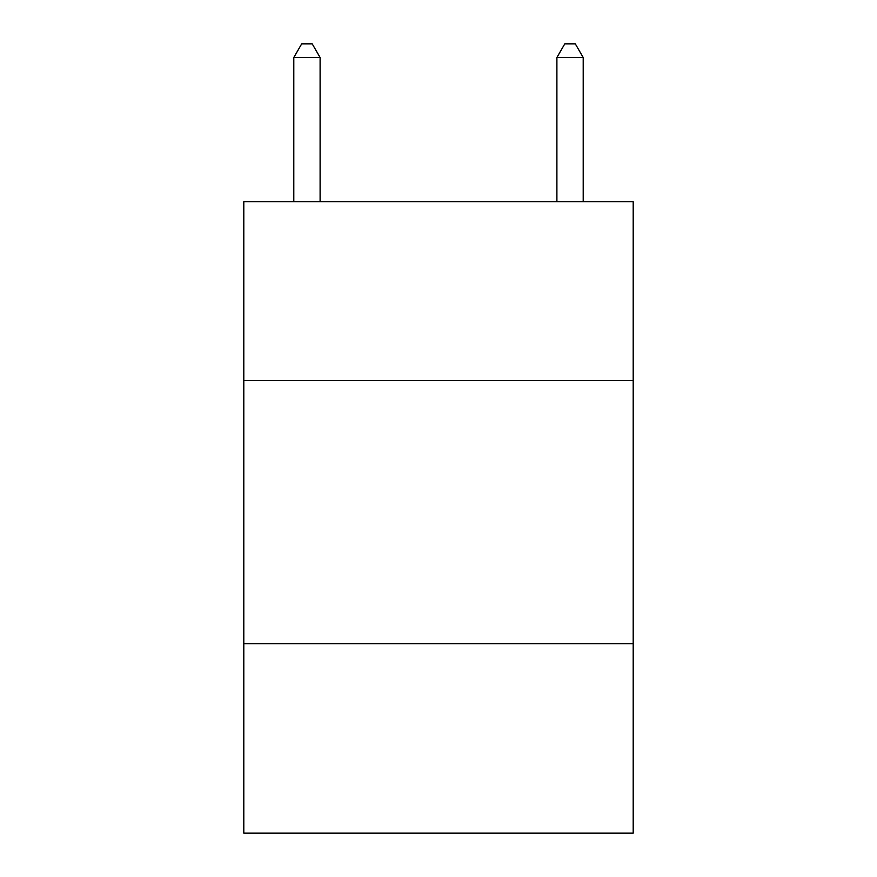 <?xml version="1.0" encoding="UTF-8"?>
<svg xmlns="http://www.w3.org/2000/svg" width="877" height="877" viewBox="0 0 877 877"><rect width="100%" height="100%" fill="white"/><g stroke="black" fill="none" stroke-linecap="round" stroke-linejoin="round"><path stroke-width="1.32" d="M633.194 380.618L633.194 201.71L243.806 201.71L243.806 380.618L633.194 380.618L633.194 833.15L243.806 833.15L243.806 380.618M633.194 643.718L243.806 643.718M320.105 201.71L320.105 57.531L293.795 57.531L293.795 201.71M293.795 57.531L301.688 43.85L312.212 43.85L320.105 57.531M583.205 201.71L583.205 57.531L556.895 57.531L556.895 201.71M556.895 57.531L564.788 43.85L575.312 43.85L583.205 57.531"/></g></svg>

